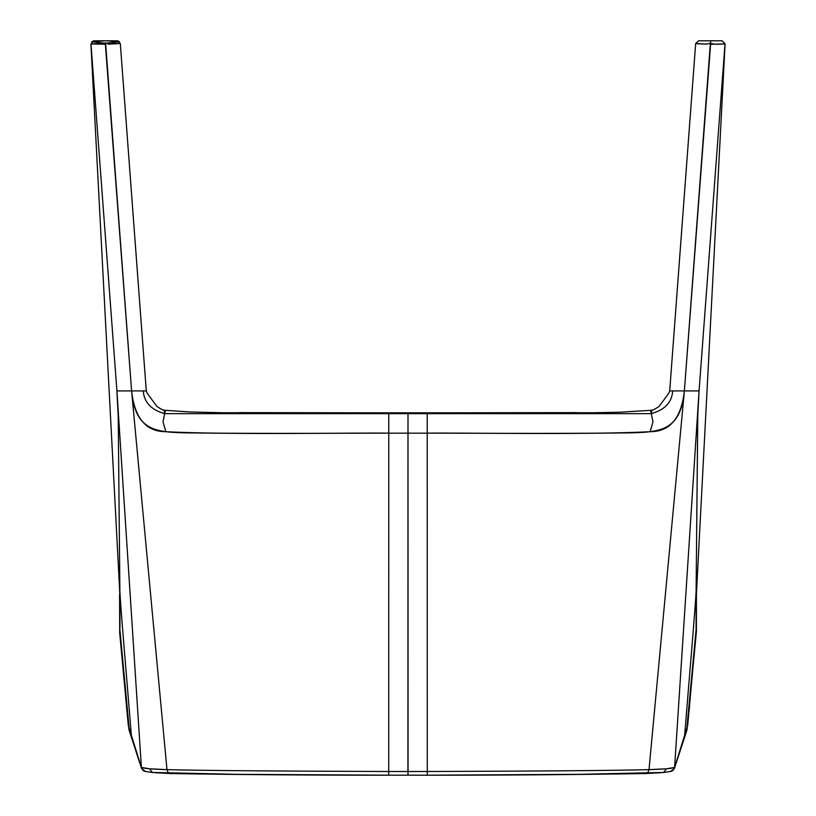 <?xml version="1.0" encoding="UTF-8"?>
<svg xmlns="http://www.w3.org/2000/svg" width="816" height="816" viewBox="0 0 816 816"><rect width="100%" height="100%" fill="white"/><g stroke="black" fill="none" stroke-linecap="round" stroke-linejoin="round"><path stroke-width="1.22" d="M106.1 43.217L119.432 41.626L105.427 40.8L91.718 41.779L93.901 40.8L117.198 40.8M120.319 43.574L117.402 40.8L94.105 40.8M697.751 416.517L699.067 390.915L725.006 43.952L716.152 44.258L710.522 43.493L705.412 44.105M704.126 44.074L696.864 43.727M706.595 44.135L695.671 43.513L669.701 390.915L684.379 390.915L710.41 42.769M710.379 43.268L684.379 390.915L699.067 390.915L674.587 767.448L666.386 768.794L649.016 769.641C663.857 769.223 672.384 768.488 674.587 767.448L697.802 410.326L696.119 589.927L697.731 420.434M119.983 627.514L119.86 594.313L90.902 43.891L91.637 43.809M165.362 410.315L190.108 411.978L222.329 412.743L408 412.845L408 413.651L164.659 413.651L163.047 421.862L165.842 431.684L163.047 421.862L164.659 413.651C151.154 409.836 144.034 402.257 143.29 390.915C144.034 402.257 151.154 409.836 164.659 413.651L165.362 410.315L164.2 410.224L164.659 413.651L388.773 413.651L388.773 433.174C364.324 433.061 260.416 433.857 189.261 432.898C155.774 432.358 135.374 431.256 131.6 390.915L146.288 390.915L131.6 390.915L105.57 42.769L108.579 44.156L120.309 43.523L105.611 43.268L131.6 390.915L105.611 43.268L90.974 43.952L105.366 44.217L131.6 390.915L116.923 390.915L141.403 767.448L149.603 768.794L166.974 769.641C152.123 769.223 143.606 768.488 141.403 767.448L117.932 406.511M119.86 589.835L119.86 629.279L129.112 728.035L131.315 735.114C127.5 686.715 119.86 599.893 119.86 589.927L118.269 419.648L119.86 589.927C119.86 599.893 127.5 686.715 131.315 735.114L141.403 767.448L128.285 725.393L129.112 728.035L119.86 629.279L119.84 587.428M118.269 419.404L118.238 416.517M119.86 589.897L118.259 420.434M650.617 410.315L651.79 410.224L651.331 413.651L650.617 410.315L620.068 412.223L593.65 412.743L388.773 412.845L388.773 433.174L407.99 433.174L388.773 433.174L388.722 771.508L388.773 433.174C362.865 432.572 228.633 435.05 165.842 431.684C146.044 431.735 134.63 418.149 131.6 390.915L116.923 390.915L117.616 405.827M152.378 772.466L149.603 768.794L152.378 772.466L168.422 773.313L166.974 769.641L131.6 390.915L166.974 769.641L168.422 773.313C204.265 774.18 261.232 774.721 388.742 775.18L388.722 771.508C259.784 771.049 202.817 770.508 166.974 769.641C202.817 770.508 259.784 771.049 388.722 771.508L407.939 771.508L407.99 413.651L427.217 413.651L388.773 413.651L388.773 412.845L239.598 412.621L235.345 413.651L239.598 412.621M145.075 771.12L141.586 768.57L129.01 729.902L119.677 630.748L128.285 725.393L130.397 732.952M141.586 768.57L141.403 767.448L143.055 770.508C145.391 771.253 141.127 770.987 152.184 772.456L237.089 774.333L388.742 775.18L388.722 771.508L407.939 771.508L407.959 775.18L388.742 775.18L407.959 775.18L408 728.974L408.031 775.18L427.247 775.2L427.268 771.508L408.051 771.508L408 412.845L427.217 412.845L427.217 413.651L427.217 412.845L576.392 412.621L580.645 413.651L427.217 413.651L427.217 433.174L427.217 413.651L651.331 413.651L580.645 413.651L576.392 412.621M119.677 630.748L119.86 629.279L119.677 630.748M120.309 43.523L146.288 390.915L147.237 393.343L156.876 406.378C160.609 408.959 163.231 410.285 164.73 410.346M116.994 392.608L118.238 416.884M118.289 421.393L118.238 416.772M117.596 401.288L117.218 395.515M129.173 730.402L126.337 705.493M119.575 594.313L119.687 629.768M119.575 631.574L128.285 725.393M696.13 589.835L696.15 587.428M91.718 41.779L105.611 43.268M155.152 772.701L170.054 773.548C241.148 774.69 314.048 775.241 388.742 775.2L388.742 775.18M697.7 421.393L696.119 589.927C696.119 599.893 688.49 686.715 684.675 735.114L674.587 767.448L687.704 725.393L696.313 630.748L687.704 725.393L686.878 728.035L696.119 629.279L696.119 589.927L696.119 629.279L686.878 728.035L684.675 735.114C688.49 686.715 696.119 599.893 696.119 589.927M214.914 774.109L215.485 774.109M408 449.014L407.99 502.197M696.007 627.514L696.303 629.768M651.26 410.346C652.759 410.285 655.381 408.959 659.114 406.378L668.753 393.343L669.701 390.915L672.69 390.915C671.956 402.257 664.826 409.836 651.331 413.651L652.943 421.862L650.148 431.684C587.357 435.05 453.125 432.572 427.217 433.174L408 433.174L427.217 433.174L427.268 771.508C556.206 771.049 613.173 770.508 649.016 769.641L647.567 773.313C611.725 774.18 554.758 774.721 427.247 775.18L408.031 775.18L408.051 771.508L427.268 771.508L427.217 433.174C451.666 433.061 555.574 433.857 626.729 432.898C660.215 432.358 680.615 431.256 684.379 390.915L699.067 390.915M695.671 43.523L698.598 40.8L710.552 40.8L710.624 44.217L684.379 390.915L649.016 769.641C613.173 770.508 556.206 771.049 427.268 771.508L427.247 775.18L426.727 775.18M723.853 43.758L724.7 43.85M670.915 771.12L674.404 768.57L686.98 729.902L696.415 631.574L696.415 594.313L696.415 631.574M674.404 768.57L674.587 767.448L672.935 770.508C670.589 771.253 674.863 770.987 663.806 772.456L578.901 774.333L426.982 775.18M696.415 594.313L725.087 43.901M710.624 44.217L725.006 43.952L722.078 40.8L710.563 40.8L710.308 44.207M684.379 390.915C681.36 418.149 669.946 431.735 650.148 431.684L652.943 421.862L651.331 413.651C664.826 409.836 671.956 402.257 672.69 390.915L684.379 390.915L649.016 769.641L647.567 773.313L663.612 772.466L666.386 768.794L663.612 772.466M685.593 732.952L687.704 725.393M686.817 730.402L689.653 705.493M660.827 772.701L645.925 773.548C574.841 774.69 501.942 775.241 427.247 775.2M601.076 774.109L600.494 774.109M714.979 40.8L709.798 40.8M698.608 40.8L721.885 40.8M93.901 40.8L90.964 43.891M90.974 43.952L116.923 390.915M119.432 41.626L117.382 40.8M725.098 43.891L722.16 40.8"/></g></svg>
